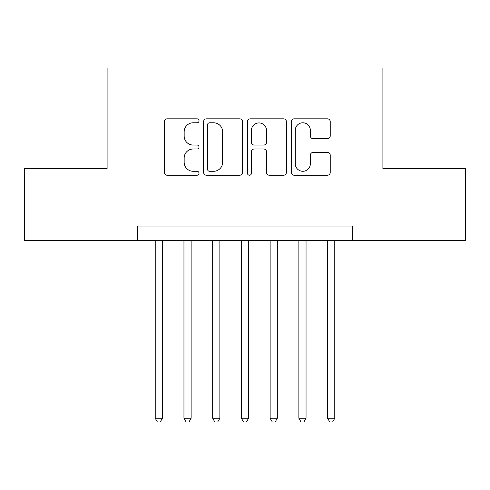 <?xml version="1.0" encoding="UTF-8"?>
<svg xmlns="http://www.w3.org/2000/svg" width="490" height="490" viewBox="0 0 490 490"><rect width="100%" height="100%" fill="white"/><g stroke="black" fill="none" stroke-linecap="round" stroke-linejoin="round"><path stroke-width="0.73" d="M199.032 120.803A1.972 1.972 0 0 0 197.06 118.831L167.096 118.831A2.817 2.817 0 0 0 164.279 121.655L164.279 172.413A2.817 2.817 0 0 0 167.096 175.23L197.06 175.23A1.972 1.972 0 0 0 199.032 173.258A1.972 1.972 0 0 0 197.06 171.286L193.183 171.286A9.022 9.022 0 0 1 184.16 162.257L184.16 158.031A9.022 9.022 0 0 1 193.183 149.003L197.06 149.003A1.972 1.972 0 0 0 199.032 147.031A1.972 1.972 0 0 0 197.06 145.058L193.183 145.058A9.022 9.022 0 0 1 184.16 136.036L184.16 131.804A9.022 9.022 0 0 1 193.183 122.782L197.06 122.782A1.972 1.972 0 0 0 199.032 120.803M327.412 138.713A2.817 2.817 0 0 0 330.236 135.895L330.236 121.655A2.817 2.817 0 0 0 327.412 118.831L294.141 118.831A2.817 2.817 0 0 0 291.317 121.655L291.317 172.413A2.817 2.817 0 0 0 294.141 175.23L327.412 175.23A2.817 2.817 0 0 0 330.236 172.413L330.236 155.208A2.817 2.817 0 0 0 327.412 152.39L313.171 152.39A2.817 2.817 0 0 0 310.354 155.208L310.354 163.74A7.546 7.546 0 0 1 302.808 171.286A7.546 7.546 0 0 1 295.268 163.74L295.268 130.322A7.546 7.546 0 0 1 302.808 122.782A7.546 7.546 0 0 1 310.354 130.322L310.354 135.895A2.817 2.817 0 0 0 313.171 138.713L327.412 138.713M137.261 240.406L24.5 240.406L24.5 168.578L107.096 168.578L107.096 68.024L382.904 68.024L382.904 168.578L465.5 168.578L465.5 240.406L352.739 240.406L352.739 226.037L137.261 226.037L137.261 240.406L352.739 240.406M242.532 121.655A2.817 2.817 0 0 0 239.714 118.831L206.437 118.831A2.817 2.817 0 0 0 203.613 121.655L203.613 172.413A2.817 2.817 0 0 0 206.437 175.23L239.714 175.23A2.817 2.817 0 0 0 242.532 172.413L242.532 121.655M250.286 118.831L283.563 118.831A2.817 2.817 0 0 1 286.387 121.655L286.387 172.413A2.817 2.817 0 0 1 283.563 175.23L269.322 175.23A2.817 2.817 0 0 1 266.505 172.413L266.505 151.827A2.817 2.817 0 0 0 263.681 149.003L254.237 149.003A2.817 2.817 0 0 0 251.413 151.827L251.413 173.258A1.972 1.972 0 0 1 249.441 175.23A1.972 1.972 0 0 1 247.468 173.258L247.468 121.655A2.817 2.817 0 0 1 250.286 118.831M209.536 122.782A1.972 1.972 0 0 0 207.564 124.754L207.564 169.307A1.972 1.972 0 0 0 209.536 171.286L213.628 171.286A9.022 9.022 0 0 0 222.65 162.257L222.65 131.804A9.022 9.022 0 0 0 213.628 122.782L209.536 122.782M266.505 130.463A7.546 7.546 0 0 0 258.959 122.923A7.546 7.546 0 0 0 251.413 130.463L251.413 142.241A2.817 2.817 0 0 0 254.237 145.058L263.681 145.058A2.817 2.817 0 0 0 266.505 142.241L266.505 130.463M155.22 240.406L155.22 418.24L162.404 418.24L162.404 240.406M162.404 418.24L160.248 421.976L157.376 421.976L155.22 418.24M183.952 240.406L183.952 418.24L191.131 418.24L191.131 240.406M191.131 418.24L188.975 421.976L186.102 421.976L183.952 418.24M212.678 240.406L212.678 418.24L219.863 418.24L219.863 240.406M219.863 418.24L217.707 421.976L214.834 421.976L212.678 418.24M241.411 240.406L241.411 418.24L248.589 418.24L248.589 240.406M248.589 418.24L246.439 421.976L243.561 421.976L241.411 418.24M270.137 240.406L270.137 418.24L277.322 418.24L277.322 240.406M277.322 418.24L275.166 421.976L272.293 421.976L270.137 418.24M298.869 240.406L298.869 418.24L306.048 418.24L306.048 240.406M306.048 418.24L303.898 421.976L301.025 421.976L298.869 418.24M327.596 240.406L327.596 418.24L334.78 418.24L334.78 240.406M334.78 418.24L332.624 421.976L329.752 421.976L327.596 418.24"/></g></svg>
